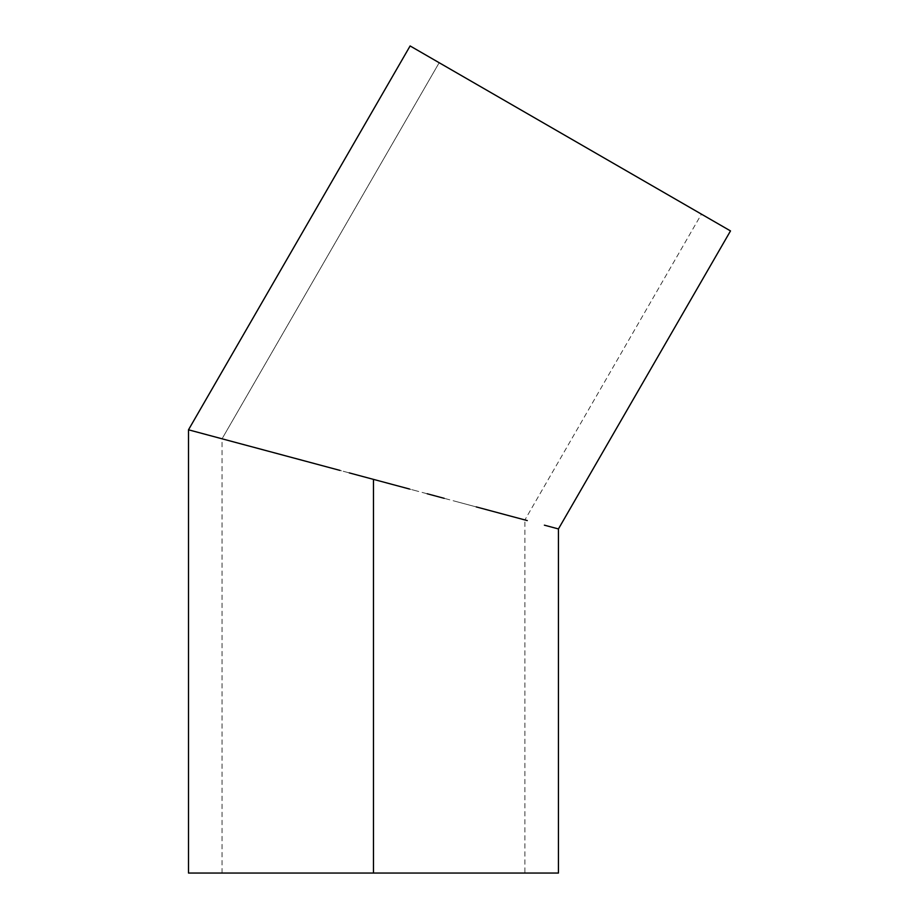 <?xml version="1.0" encoding="UTF-8"?>
<svg xmlns="http://www.w3.org/2000/svg" width="919" height="919" viewBox="0 0 919 919"><rect width="100%" height="100%" fill="white"/><g stroke="black" fill="none" stroke-linecap="round" stroke-linejoin="round"><path stroke-width="0.69" stroke-dasharray="4.59 3.45" d="M439.179 62.733L439.81 63.089L439.179 62.733L222.053 438.8L247.579 445.635L222.053 438.8L439.179 62.733L701.438 214.15L524.887 519.947L373.47 479.373L373.47 873.05L558.442 873.05L222.053 873.05L373.47 873.05L373.47 479.373L373.47 873.05L373.47 479.373L344.039 471.481M349.254 472.883L339.961 470.39M343.763 471.413L358.628 475.399M317.446 464.359L306.337 461.384M247.579 445.635L233.587 441.89M222.157 438.834L223.443 439.179L222.157 438.834M245.12 444.98L237.159 442.855M302.374 460.327L268.222 451.172M554.892 527.988L544.37 525.163L554.892 527.988M527.276 520.579L504.267 514.422L527.276 520.579M476.237 506.909L504.267 514.422L476.237 506.909M444.256 498.339L427.163 493.756L444.256 498.339M409.564 489.046L391.597 484.233L409.564 489.046M355.343 474.514L286.395 456.042M410.115 45.95L730.502 230.922L410.115 45.95M323.741 466.048L333.126 468.564M366.945 477.627L373.47 479.373L373.47 873.05L524.887 873.05L188.498 873.05L524.887 873.05L222.053 873.05L373.47 873.05L373.47 479.373L524.887 519.947L701.438 214.15L700.806 213.782L701.438 214.15M439.81 63.089L700.806 213.782L439.81 63.089M266.407 450.689L289.347 456.835M388.312 483.348L373.47 479.373L388.312 483.348M417.421 491.148L403.016 487.288L417.421 491.148M444.853 498.5L431.413 494.893L444.853 498.5M480.534 508.058L457.593 501.912L480.534 508.058M513.365 516.857L499.373 513.101L513.365 516.857M524.887 519.947L521.981 519.166L524.887 519.947L524.887 873.05M222.053 873.05L222.053 438.8"/><path stroke-width="1.38" d="M356.308 474.767L358.628 475.399L356.308 474.767M329.519 467.599L323.741 466.048L329.519 467.599M315.527 463.842L317.446 464.359L315.527 463.842M223.443 439.179L224.971 439.581L223.443 439.179M247.579 445.635L245.12 444.98M237.159 442.855L233.587 441.89M289.347 456.835L286.395 456.042M268.222 451.172L266.407 450.689M373.47 479.373L373.47 873.05L558.442 873.05L373.47 873.05L373.47 479.373L391.597 484.233L355.343 474.514L373.47 479.373M409.564 489.046L391.597 484.233L409.564 489.046M444.256 498.339L427.163 493.756L444.256 498.339M476.237 506.909L504.267 514.422L476.237 506.909M527.276 520.579L504.267 514.422L527.276 520.579M544.37 525.163L558.442 528.93L544.439 525.186M302.374 460.327L188.498 429.805L410.115 45.95L730.502 230.922L558.442 528.93L730.502 230.922L410.115 45.95L188.498 429.805L339.961 470.39M349.254 472.883L355.343 474.514M319.904 465.025L323.741 466.048M333.126 468.564L302.684 460.408M302.765 460.43L306.337 461.384M317.446 464.359L319.605 464.934M188.498 873.05L373.47 873.05L188.498 873.05L188.498 429.805M358.628 475.399L366.945 477.627M701.438 214.15L439.179 62.733M558.442 528.93L558.442 873.05"/></g></svg>
